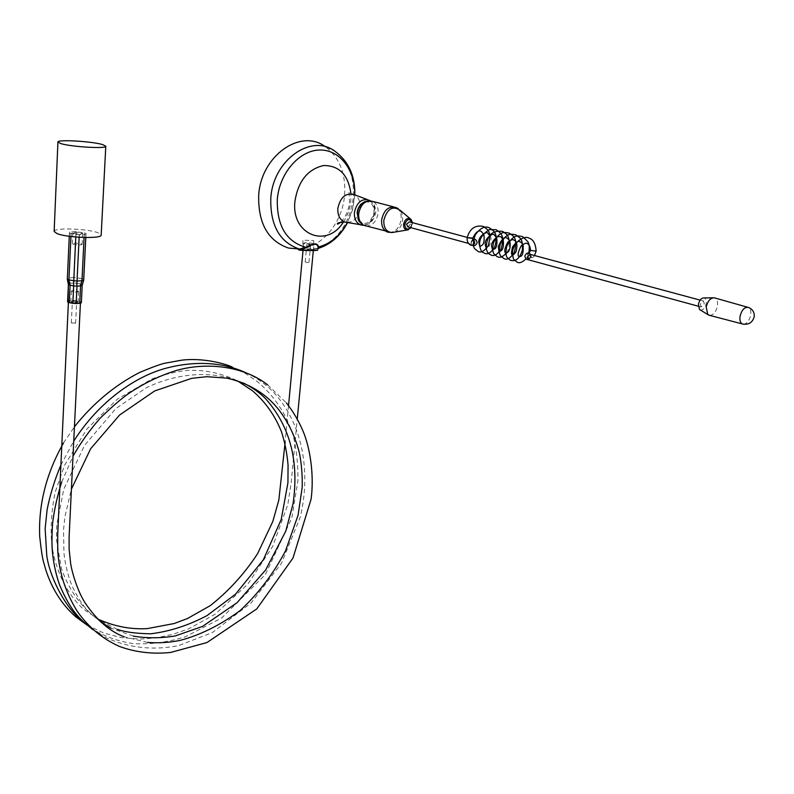 <?xml version="1.0" encoding="UTF-8"?>
<svg xmlns="http://www.w3.org/2000/svg" width="794" height="794" viewBox="0 0 794 794"><rect width="100%" height="100%" fill="white"/><g stroke="black" fill="none" stroke-linecap="round" stroke-linejoin="round"><path stroke-width="0.6" stroke-dasharray="3.97 2.98" d="M534.481 255.519C534.541 256.502 532.853 257.574 529.439 258.755L530.898 254.556L531.126 256.482L529.439 258.755L527.117 255.39L528.804 253.117L526.094 258.784M531.156 256.968L528.625 259.846L531.156 256.968L529.747 254.298L530.481 256.641L529.439 258.755L528.735 258.735C526.571 256.799 526.591 254.924 528.804 253.117L529.082 253.078M472.648 238.349L468.043 237.525L471.904 237.972M304.916 249.723L313.61 250.1L304.916 249.723M304.995 240.254L313.699 240.602L304.995 240.254M358.551 220.067C365.389 226.131 370.56 223.64 374.053 212.594C373.895 204.177 370.5 200.743 363.86 202.281L363.047 202.698M408.007 226.886L410.409 224.255L409.367 221.824M317.977 248.363L298.415 249.356M299.278 249.018C321.491 247.887 342.254 223.094 344.556 195.582C346.055 174.025 339.733 157.788 325.6 146.87L325.53 146.83M317.61 250.17L310.633 249.534L315.774 249.415L318.116 247.668L317.947 248.522M310.732 248.899L310.633 249.534L298.792 249.882M535.305 250.725L530.531 250.438L535.305 250.725M743.432 324.23C746.886 323.744 749.298 320.746 750.667 315.258C751.243 311.437 750.568 308.856 748.643 307.526L747.353 307.149M709.876 315.426C713.518 314.94 716.029 311.853 717.419 306.176C717.984 302.186 717.23 299.497 715.146 298.117M700.338 309.997C703.087 310.246 705.032 308.161 706.194 303.735C706.6 300.509 705.866 298.574 703.98 297.939M700.328 304.162L701.152 307L704.298 303.874L703.474 301.025L700.328 304.162M76.363 301.879L72.343 301.829L76.363 301.879M75.361 323.039L71.351 323.009L75.361 323.039M309.958 243.986L306.931 243.43L309.958 243.986M308.201 262.616L305.184 262.04L308.201 262.616M304.727 243.718L303.715 243.093C305.402 242.398 308.459 242.537 312.905 243.52L313.938 244.135C312.3 244.85 309.223 244.711 304.727 243.718M70.051 302.554L68.423 301.581C70.07 300.44 73.534 300.37 78.814 301.392L80.462 302.385C78.765 303.516 75.301 303.576 70.051 302.554M69.842 233.317L79.261 234.726L84.194 234.637L85.911 234.28L85.99 233.347L76.224 231.63L69.564 232.066L69.842 233.317M77.653 301.809L78.1 302.216C76.7 302.961 74.428 302.931 71.311 302.137L70.865 301.73C72.264 300.986 74.527 301.015 77.653 301.809M78.159 291.17L78.616 291.567C77.207 292.281 74.934 292.252 71.807 291.458L71.361 291.07C72.76 290.356 75.033 290.386 78.159 291.17M73.415 233.247C77.673 234.21 80.75 234.309 82.645 233.545L82.03 233.099C77.782 232.136 74.705 232.037 72.81 232.801L73.415 233.247M72.909 244.185C77.157 245.167 80.224 245.257 82.119 244.453L81.504 243.986C77.266 243.004 74.199 242.914 72.304 243.718L72.909 244.185M69.564 232.066L67.47 278.079L69.009 284.947M68.483 283.676L68.383 284.5M76.224 231.63L73.832 283.081L68.76 283.448L70.17 283.24L69.157 277.652L71.311 231.709M73.832 283.081L70.17 283.24M84.362 232.731L82.179 278.595L80.631 283.984L75.033 283.091L77.058 283.319L79.569 231.888M80.631 283.984L77.058 283.319M82.129 285.483L81.564 284.212L82.199 284.649L83.747 279.25L82.179 278.595M82.179 285.324L81.345 302.842M78.824 285.999L81.871 285.711M80.482 283.944L79.638 301.273L76.115 300.628L76.939 283.299M73.624 283.081L72.81 300.41L69.286 300.608L70.09 283.25M71.926 285.552L75.589 286.078M79.638 301.273L81.316 301.978M67.629 301.095L69.286 300.608M72.81 300.41L76.115 300.628M74.07 277.463L67.47 278.079L67.341 279.289M82.139 278.585L74.12 277.463M54.141 231.441C53.337 227.451 87.757 228.583 98.119 232.801L101.175 235.004M472.867 240.056L471.011 242.319L472.698 245.584M472.658 239.322L471.1 241.872L472.102 244.403L475.05 241.773L473.601 239.113M389.209 232.453C395.561 232.126 399.541 227.818 401.149 219.551C401.556 213.665 399.799 209.636 395.869 207.452L393.457 206.827M394.31 232.166C398.935 230.21 401.724 226.171 402.687 220.057L401.873 213.189L398.211 208.673M366.292 226.012C372.614 225.714 376.564 221.496 378.113 213.348C378.48 207.552 376.703 203.582 372.783 201.418L370.361 200.793M359.424 221.595C366.848 227.302 372.297 224.394 375.77 212.871C375.612 203.77 371.939 200.048 364.754 201.716L363.86 202.281M362.977 225.288C369.15 224.513 372.962 220.176 374.391 212.266C374.768 206.728 373.15 202.758 369.538 200.356L367.156 199.473M347.484 222.538C354.382 221.695 358.62 216.881 360.178 208.107C360.585 201.954 358.759 197.547 354.71 194.867L349.042 192.466L349.519 202.52C348.566 210.479 345.628 217.05 340.715 222.221M343.405 221.983C347.524 215.75 349.995 208.792 350.809 201.11L350.898 193.309M408.404 229.784L412.354 224.097L412.374 222.638M410.697 227.62L412.056 222.548M347.395 222.538L352.467 209.626L354.64 194.828M315.774 249.415L316.25 248.81C336.954 241.356 349.271 224.533 353.221 198.321C354.7 177.509 348.665 161.857 335.108 151.366L325.6 146.87M71.043 233.615L70.914 236.493M69.276 236.284L69.425 232.999L69.276 236.284M75.767 237.009L75.887 234.468M84.055 237.495L84.194 234.637M79.261 234.726L79.142 237.267M85.792 237.535L85.99 233.347L85.792 237.535M85.911 234.28L85.752 237.535M474.385 239.351L473.561 239.113M468.529 243.421L472.44 244.443L471.686 242.17L472.708 239.996M313.699 240.602L313.61 250.1M363.761 225.268C369.835 224.156 373.508 219.888 374.758 212.464C375.195 207.393 373.686 203.492 370.212 200.773M411.094 227.729L412.453 222.657M354.839 194.917L352.665 209.507L347.613 222.568M411.163 219.511L410.29 218.777M467.249 237.416L472.619 238.855M302.871 240.443L302.792 249.941M698.283 306.216L701.152 307M700.119 300.122L703.474 301.025M712.863 297.819L714.272 297.81M490.285 236.255C492.28 237.644 489.451 249.127 486.851 247.927M509.43 242.567C509.282 247.172 508.329 250.576 506.582 252.8M71.351 323.009L72.343 301.829M308.955 262.417L310.722 243.808M303.715 243.093L303.03 250.398M288.54 405.635L285.135 442.179M99.458 619.786L83.152 608.958C66.914 593.694 56.166 571.869 51.918 546.074C50.33 528.814 51.382 510.979 55.064 492.548L64.493 465.393L86.933 429.018L117.194 399.253L151.823 379.006C164.467 374.331 176.536 371.443 188.019 370.351C205.388 369.786 221.844 373.269 237.356 380.802M63.55 442.903L74.438 426.765M232.215 367.017L245.475 373.498L257.564 381.735C274.188 395.789 286.019 413.614 293.075 435.191C296.638 449.9 298.246 465.155 297.899 480.956L291.825 517.956L265.464 574.449L221.665 618.02L185.27 636.818C168.09 642.177 150.939 644.48 133.829 643.716C117.224 641.185 103.27 636.093 91.955 628.461L85.911 624.064M60.91 464.996L73.733 441.186M245.435 372.505C255.4 377.021 264.243 383.075 271.985 390.668C302.117 421.515 311.337 470.405 300.321 517.063L281.552 563.154L251.112 602.974L212.316 632.61L178.263 645.721C152.547 650.604 128.33 647.864 105.612 637.503L93.116 629.85M61.743 481.958L73.008 456.163M267.628 384.832L286.426 402.935M68.423 301.581L68.383 302.454M117.323 629.344L98.476 619.886C81.584 607.668 69.217 590.518 61.386 568.415L56.493 539.662L56.721 525.062L63.768 489.203L84.472 445.454L115.765 408.662L146.483 387.641C180.575 371.513 215.601 370.699 243.182 382.936M133.243 636.103L111.11 628.243M147.515 642.415L124.221 636.818M87.092 625.086L103.806 633.076L121.77 637.691L140.121 639.081L156.478 637.83L172.844 634.366L188.952 628.719L215.333 614.109L247.877 584.056L272.65 546.461L287.805 504.647L291.19 482.633L297.254 419.043M313.322 250.547L313.938 244.135M100.917 622.059C89.295 612.591 82.258 607.847 71.589 584.821C67.827 575.144 65.287 564.703 63.977 553.478L63.5 530.332L64.9 516.775L71.41 489.124M80.462 302.385L80.412 303.268M305.184 262.04L306.931 243.43M75.619 323.287L76.621 302.117M78.616 291.567L78.1 302.216M82.119 244.453L82.645 233.545M72.304 243.718L72.81 232.801M71.361 291.07L70.865 301.73"/><path stroke-width="1.19" d="M506.582 252.8C502.791 257.067 499.585 258.288 496.965 256.462C494.245 254.011 491.526 254.477 493.501 242.646C499.773 231.282 503.327 231.997 509.301 233.128C513.778 236.523 517.896 237.287 514.294 252.671C510.066 258.646 506.473 260.521 503.535 258.278C500.905 255.797 497.967 256.551 500.22 244.076C507.217 232.344 510.353 233.912 515.941 234.845C520.666 239.083 522.631 237.277 522.383 250.041C518.601 262.685 511.902 260.889 510.165 260.114C507.306 257.603 504.756 257.861 506.701 246.329C513.529 234.2 516.864 235.61 522.651 236.582L527.871 241.674C528.308 242.924 530.094 244.701 528.804 253.117L530.898 254.556L528.804 253.117C527.325 252.651 526.005 253.604 524.844 255.966C525.32 258.497 526.422 259.747 528.149 259.717L527.186 257.117L530.184 254.358L531.156 256.968M490.285 236.255L487.834 233.307C487.417 230.776 478.871 235.54 478.713 241.842L479.616 245.932C479.507 246.557 480.281 246.358 481.928 245.336C483.953 243.907 484.598 240.294 483.864 234.498L481.432 231.63C478.851 229.625 475.924 231.868 472.648 238.349L467.18 237.714L471.904 237.972M363.047 202.698C359.712 204.832 357.737 208.177 357.121 212.752L358.551 220.067M467.249 237.416L409.367 221.824L406.498 224.325L408.007 226.886M298.415 249.356L305.898 247.301C313.57 242.895 317.779 242.775 318.533 246.954L317.977 248.363M325.53 146.83C300.767 127.755 260.69 156.011 258.685 195.562C258.139 223.481 268.074 240.969 288.49 248.046L299.278 249.018M298.147 249.256L298.792 249.882L298.425 249.247L300.4 249.266L299.239 249.008L300.737 249.852L298.802 249.902C298.762 250.576 317.947 250.844 317.61 250.17L318.166 247.371C317.461 243.182 313.501 243.292 306.286 247.698L300.737 249.852M318.166 247.371L318.533 246.954C330.582 243.778 340.209 235.639 347.395 222.538M306.286 247.698L305.898 247.301C286.356 241.813 276.828 225.863 277.295 199.453C279.319 173.499 299.11 150.483 319.347 150.026C339.614 149.242 355.474 170.154 354.64 194.828M486.851 247.927L486.017 247.678L485.124 243.897C484.936 237.704 494.106 232.195 494.295 235.004L496.697 237.853C497.362 244.006 496.677 247.708 494.632 248.949L492.478 249.445L491.595 246.249C491.278 243.252 493.223 240.056 497.441 236.652L500.806 236.721L503.188 239.54C503.892 245.674 503.198 249.405 501.103 250.735C499.505 251.629 498.801 251.797 498.999 251.222L498.235 246.666C501.709 238.805 504.766 236.066 507.386 238.448L508.726 239.53C508.944 238.696 511.981 244.959 508.676 251.341C506.354 253.455 505.321 254.02 505.57 253.018C506.532 252.859 501.927 253.375 507.733 242.239C511.058 239.709 513.162 239.034 514.016 240.185C516.983 241.297 517.648 245.177 516.021 251.847C513.152 255.231 511.882 256.234 512.209 254.834C512.815 253.316 510.125 257.673 512.537 246.874C519.653 237.763 519.375 242.815 520.715 241.942L523.117 244.88C523.544 251.718 522.74 255.549 520.685 256.383L518.909 256.661C519.991 256.492 515.207 257.325 521.241 245.723C524.546 243.242 526.63 242.577 527.474 243.718C529.251 244.542 530.263 246.785 530.531 250.457L536.149 251.122L530.531 250.457L529.082 253.078M748.613 307.506C744.772 306.643 741.933 309.531 740.077 316.151C739.512 320.042 740.216 322.632 742.192 323.902L743.432 324.23M747.353 307.149L714.272 297.81C710.451 297.849 707.762 300.926 706.213 307.03L707.762 314.523L709.876 315.426M712.863 297.819L703.98 297.939C701.33 297.978 699.474 300.092 698.412 304.301L699.494 309.481L700.338 309.997M700.119 300.122L530.184 254.358L527.186 257.117L528.149 259.717L698.283 306.216M70.914 236.493L68.929 279.855L67.321 279.17L69.276 236.284L67.321 279.19M68.88 279.845L69.941 285.175L69.009 284.947L67.341 279.289M69.009 284.947L70.1 285.215L69.286 302.673L68.036 302.325L68.423 284.629M83.638 280.431L82.179 285.324M79.142 237.267L76.79 286.088L80.462 285.929L81.99 280.788L84.055 237.495M76.79 286.088L78.824 285.999M76.998 286.088L76.174 303.546L79.708 303.338L80.541 285.919M67.331 279.26L68.383 284.56L67.629 301.958M69.286 302.673L72.84 303.338L73.663 285.88M70.1 285.215L73.534 285.85L75.767 237.009M69.941 285.175L71.926 285.552M82.189 285.473L81.345 302.851L79.708 303.338M76.174 303.546L72.84 303.338M68.393 284.57L67.629 301.095M75.589 286.078L73.534 285.85M81.871 285.711L80.462 285.929M68.929 279.855L73.713 280.748M77.058 280.997L81.951 280.798M83.747 279.25L85.792 237.535L83.668 280.351L81.99 280.788M77.018 280.997L73.753 280.758M105.791 146.225L101.175 235.004C102.337 238.984 67.103 237.872 56.95 233.545L54.141 231.441L57.932 142.027C57.069 139.268 92.044 141.322 102.644 144.597L105.791 146.225C107.041 148.994 71.202 146.92 60.82 143.575L57.932 142.027M472.698 245.584L474.752 243.341L472.867 240.056M473.601 239.113L472.658 239.322M398.211 208.673L395.869 207.452C388.633 205.854 383.889 209.963 381.646 219.809C381.269 225.625 382.996 229.615 386.827 231.788L389.209 232.453M410.29 218.777L400.107 210.251C392.534 205.428 387.105 208.782 383.82 220.305C383.591 227.779 386.251 231.868 391.809 232.592L394.31 232.166M393.457 206.827L372.783 201.418C365.568 199.82 360.873 203.86 358.699 213.536C358.362 219.253 360.109 223.193 363.93 225.347L366.292 226.012M370.361 200.793L364.754 201.716C360.675 203.82 358.243 207.601 357.469 213.04L358.233 219.352L359.424 221.595M370.212 200.773L369.538 200.356C361.915 198.024 356.873 202.053 354.422 212.445C354.104 218.727 356.119 222.866 360.476 224.851L362.977 225.288M367.156 199.473L354.71 194.867C346.174 192.257 340.547 196.714 337.847 208.256C337.51 215.243 339.792 219.839 344.685 222.042L347.484 222.538M350.898 193.309C348.169 174.67 339.028 165.41 323.466 165.539C307.675 169.321 298.157 181.231 294.931 201.269C290.971 234.835 327.039 248.988 343.405 221.983M412.374 222.638L411.163 219.511C407.65 217.278 405.129 218.856 403.59 224.236C403.461 227.719 404.682 229.635 407.262 229.972L408.404 229.784M412.056 222.548C409.515 218.072 407.104 218.678 404.801 224.355C405.248 229.119 407.213 230.2 410.697 227.62M354.839 194.917C355.206 176 348.626 161.48 335.108 151.366C311.367 132.955 272.818 160.269 270.794 198.431C270.188 225.327 279.667 242.19 299.239 249.008L288.49 248.046M85.752 237.535L83.668 280.351M472.648 238.349L472.708 239.996M509.43 242.567C508.408 234.895 507.306 234.736 502.711 231.421C495.128 230.449 490.176 232.9 487.853 238.796C484.003 250.189 488.131 253.762 490.464 254.656C493.451 256.799 496.994 255.013 501.083 249.306C504.766 235.441 501.57 233.674 496.181 229.734L489.422 229.565C482.861 233.724 479.586 238.458 479.596 243.768C479.953 249.356 481.422 252.383 484.012 252.869C486.891 255.043 490.424 253.276 494.602 247.579C498.404 234.002 494.87 231.64 489.719 228.067C485.273 225.456 480.41 227.769 475.14 235.004C471.13 249.713 475.229 248.522 477.621 251.103C480.529 253.336 484.092 251.5 488.33 245.594C491.764 231.044 488.231 230.121 483.308 226.399C475.179 224.821 469.8 228.583 467.18 237.704C466.872 241.267 468.053 243.748 470.743 245.167L473.155 245.574C474.782 246.001 476.112 245.068 477.134 242.795C476.618 240.413 475.705 239.262 474.385 239.351M357.836 218.578L358.233 219.352C358.541 221.189 360.436 223.183 363.93 225.347L391.809 232.592L407.262 229.972L411.094 227.729M340.715 222.221C338.234 224.027 337.152 224.563 337.48 223.819C336.864 223.045 339.266 222.459 344.685 222.042L363.761 225.268M407.53 226.756L468.529 243.421M347.613 222.568C340.547 235.828 330.661 244.483 317.947 248.522M412.453 222.657L411.163 219.511M472.619 238.855L473.561 239.113M536.149 251.142L534.481 255.519M754.171 316.985C754.637 312.558 752.821 309.412 748.712 307.546M742.192 323.902L708.546 315.079M699.494 309.481L707.762 314.523M742.281 323.932C748.335 325.113 752.295 322.821 754.161 317.044M526.094 258.784C522.154 262.536 519.068 263.598 516.854 261.97C514.046 259.132 512.964 261.166 512.547 252.035C513.381 241.892 524.665 234.826 529.419 238.329C533.37 239.54 535.613 243.808 536.149 251.122M303.03 250.398L288.54 405.635M285.135 442.179L278.843 500.002L272.818 521.469L257.613 553.636C244.403 573.814 228.612 591.163 210.241 605.663L187.374 618.566L174.114 623.538L147.277 628.61C131.258 629.563 115.319 626.615 99.458 619.786M87.092 625.086L75.638 616.72C61.952 604.621 52.027 589.049 45.834 570.003L43.501 561.805C42.33 557.725 41.07 549.279 39.7 536.456C38.39 504.468 46.34 473.284 63.55 442.903M74.438 426.765C93.245 403.173 115.041 385.05 139.794 372.386C152.051 367.255 160.368 364.198 164.765 363.235L182.144 360.099C202.162 357.816 223.372 363.027 232.215 367.017M85.911 624.064C64.86 609.355 48.99 574.816 46.747 555.234L45.139 528.655L47.124 509.619C50.141 494.523 54.736 479.645 60.91 464.996M73.733 441.186C98.416 402.022 135.883 375.532 167.931 367.731C187.334 362.878 205.904 362.133 223.64 365.488C236.612 368.654 239.609 370.014 245.435 372.505M93.116 629.85C80.938 619.945 71.649 613.147 59.619 585.019C55.759 574.072 53.297 562.41 52.245 550.044C51.749 542.183 51.898 532.963 52.702 522.383C54.429 508.894 57.446 495.416 61.743 481.958M73.008 456.163C80.829 442.466 89.95 429.752 100.352 418.021C112.341 406.329 122.207 397.873 129.938 392.663C142.86 384.098 156.17 377.438 169.847 372.654C199.195 361.766 240.602 363.751 267.628 384.832M286.426 402.935C293.155 411.51 298.703 420.939 303.08 431.221C309.968 447.508 314.374 474.862 311.099 499.128L293.016 558.003L256.76 608.929L206.946 642.554L170.73 652.42C152.944 654.335 135.933 652.38 119.695 646.544C102.714 639.041 88.6 627.349 77.346 611.459C65.436 592.324 58.895 571.869 57.724 550.103L57.694 534.709L68.383 302.454M237.356 380.802L252.343 390.668C265.285 401.714 275.032 415.52 281.582 432.075C284.957 442.685 287.11 453.721 288.063 465.205L287.934 482.792L281.215 519.484L263.35 559.8L235.6 594.12L207.155 615.509C188.714 625.325 169.886 631.429 150.671 633.811C135.933 633.543 124.817 632.054 117.323 629.344M243.182 382.936C252.075 387.293 259.598 392.603 265.732 398.886C290.157 426.438 299.249 461.433 293.016 503.882L285.741 531.236L265.682 569.943L237.049 602.725L202.45 626.446L175.226 635.954C160.864 638.307 146.87 638.356 133.243 636.103M71.41 489.124L90.625 448.769L119.566 415.034L154.661 390.956L191.721 378.321L206.926 376.693L226.925 378.143C249.306 383.294 266.784 394.072 279.339 410.478C288.748 422.934 295.467 437.236 299.497 453.364C301.601 464.311 302.494 475.636 302.186 487.357L298.087 515.187L285.592 550.718C273.622 573.496 258.477 593.455 240.145 610.576C219.819 625.424 199.622 635.408 179.543 640.52C168.685 642.624 158.006 643.259 147.515 642.415M297.254 419.043L313.322 250.547M111.11 628.243L100.917 622.059M124.221 636.818C109.632 631.399 96.521 619.975 84.889 602.527C77.663 591.183 72.016 572.811 70.616 563.254L69.118 549.091L69.108 536.794L80.412 303.268M82.189 285.453L81.345 302.851M83.648 280.411L82.119 285.522"/></g></svg>
